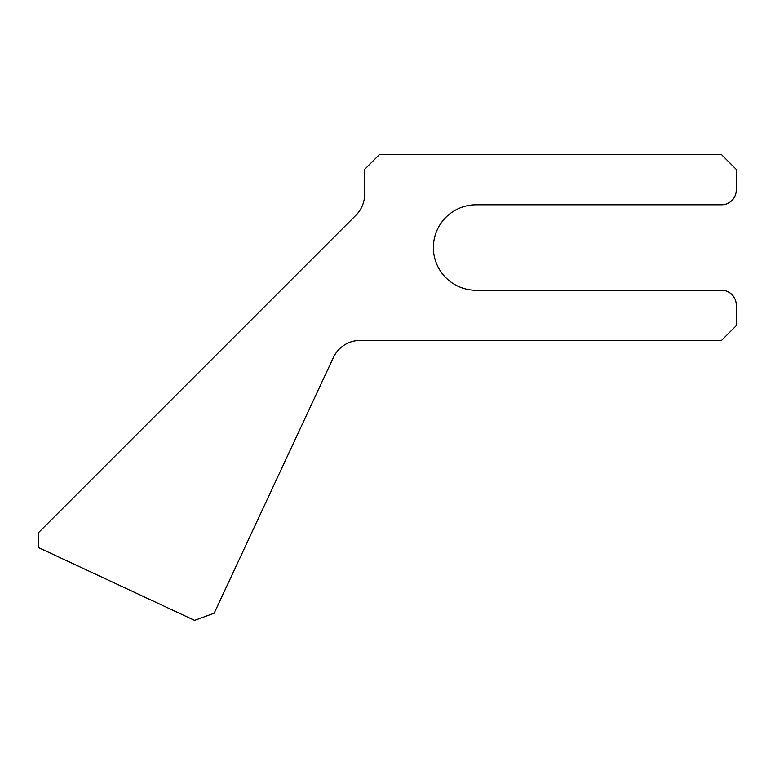 <?xml version="1.0" encoding="UTF-8"?>
<svg xmlns="http://www.w3.org/2000/svg" width="775" height="775" viewBox="0 0 775 775"><rect width="100%" height="100%" fill="white"/><g stroke="black" fill="none" stroke-linecap="round" stroke-linejoin="round"><path stroke-width="1.16" d="M736.25 190.059L736.25 169.386L721.506 154.642L379.382 154.642L364.637 169.386L364.637 194.312A29.498 29.498 0 0 1 355.996 215.169L38.75 532.415L38.75 547.702L194.564 620.358L214.162 613.228L333.415 357.478A29.498 29.498 0 0 1 360.152 340.448L721.506 340.448L736.25 325.703L736.25 305.03A14.744 14.744 0 0 0 721.506 290.276L476.121 290.276A42.732 42.732 0 0 1 433.38 247.545A42.732 42.732 0 0 1 476.121 204.813L721.506 204.813A14.744 14.744 0 0 0 736.25 190.059"/></g></svg>
